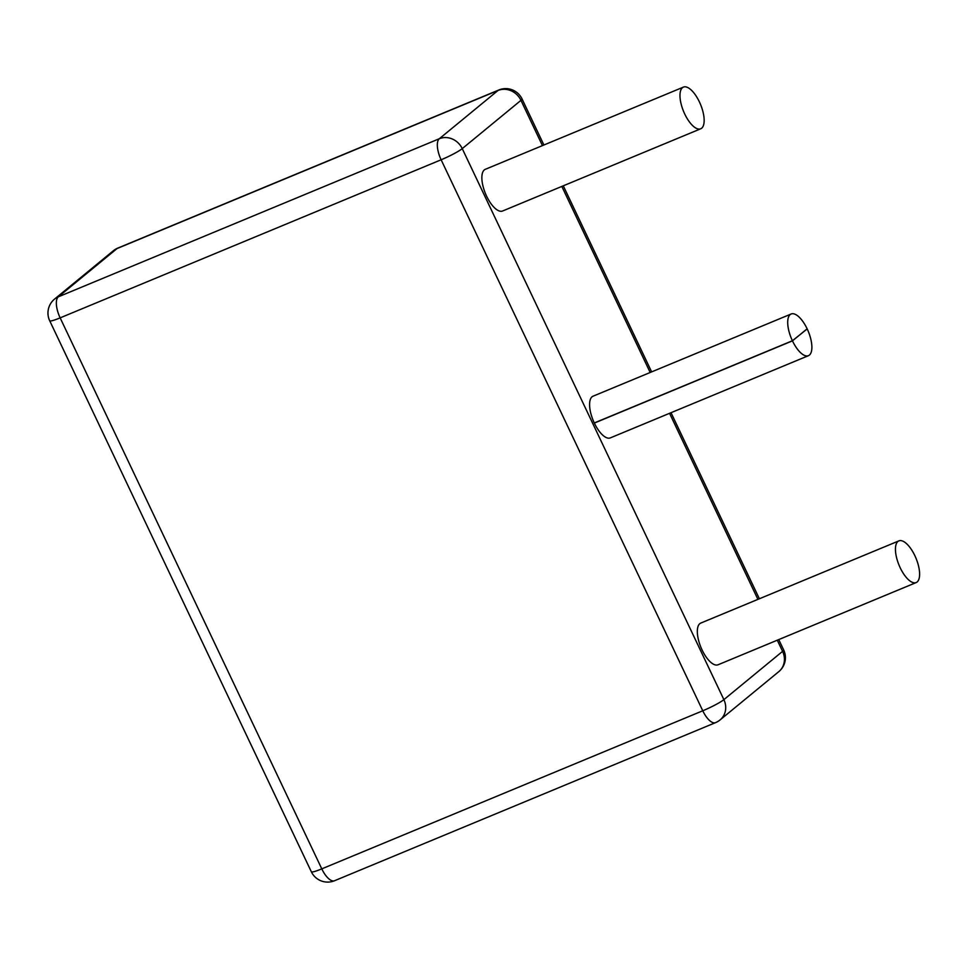 <?xml version="1.0" encoding="UTF-8"?>
<svg xmlns="http://www.w3.org/2000/svg" width="968" height="968" viewBox="0 0 968 968"><rect width="100%" height="100%" fill="white"/><g stroke="black" fill="none" stroke-linecap="round" stroke-linejoin="round"><path stroke-width="1.45" d="M498.798 90A18.053 7.333 67.5 0 0 498.024 90.472L439.315 138.739A18.053 16.371 50.6 0 1 462.244 148.624L520.953 100.345A18.053 2.021 154.6 0 0 522.03 98.93A18.053 18.053 0 0 0 498.798 90L117.818 248.086A18.053 7.333 67.5 0 0 117.043 248.558L58.322 296.825A18.053 7.333 67.5 0 0 60.149 317.867L441.13 159.781L702.768 710.778L321.787 868.865L60.149 317.867A18.053 2.021 -25.4 0 1 49.707 320.783A18.053 18.053 0 0 1 54.559 299.088A18.053 16.371 50.6 0 1 58.322 296.825L439.315 138.739A18.053 7.333 67.5 0 0 441.13 159.781A18.053 2.021 154.6 0 0 462.244 148.624L723.882 699.634A18.053 2.021 154.6 0 1 702.768 710.778A18.053 7.333 -112.5 0 0 715.558 722.636L334.577 880.723A18.053 7.333 -112.5 0 1 321.787 868.865A18.053 2.021 -25.4 0 1 311.345 871.781L49.707 320.783M783.669 649.939A18.053 2.021 154.6 0 1 782.592 651.355A18.053 16.371 50.6 0 1 778.816 671.623A18.053 18.053 0 0 0 783.669 649.939L778.744 639.594M898.256 541.209A22.566 9.16 -112.5 0 1 898.885 540.882A22.566 9.16 -112.5 0 1 915.643 557.399A22.566 9.16 -112.5 0 1 916.805 582.228A22.566 9.16 -112.5 0 1 916.176 582.567A22.566 9.16 -112.5 0 1 899.417 566.038A22.566 9.16 -112.5 0 1 898.256 541.209M898.885 540.882L700.771 623.077A22.566 9.16 67.5 0 0 700.142 623.416A22.566 9.16 67.5 0 0 701.304 648.245A22.566 9.16 67.5 0 0 718.062 664.774L916.176 582.567M808.449 355.679A22.566 9.16 -112.5 0 1 792.405 340.76L594.291 422.956A22.566 9.16 67.5 0 0 610.336 437.887L808.449 355.679A22.566 9.16 -112.5 0 0 809.369 355.123A22.566 9.16 -112.5 0 0 807.191 328.914L806.804 329.072M807.191 328.914L792.405 340.76M682.416 87.725A22.566 9.16 -112.5 0 1 683.42 87.108A22.566 9.16 -112.5 0 1 699.961 103.116A22.566 9.16 -112.5 0 1 701.715 128.175A22.566 9.16 -112.5 0 1 700.711 128.792A22.566 9.16 -112.5 0 1 684.17 112.784A22.566 9.16 -112.5 0 1 682.416 87.725M683.42 87.108L485.307 169.315A22.566 9.16 67.5 0 0 484.303 169.92A22.566 9.16 67.5 0 0 486.057 194.979A22.566 9.16 67.5 0 0 502.598 211L700.711 128.792M791.146 313.995L593.033 396.202A22.566 9.16 67.5 0 0 592.065 396.783A22.566 9.16 67.5 0 0 594.34 423.076L792.453 340.869A22.566 9.16 -112.5 0 1 790.178 314.576A22.566 9.16 -112.5 0 1 791.146 313.995A22.566 9.16 -112.5 0 1 807.13 328.805L792.453 340.869M117.818 248.086A18.053 18.053 0 0 0 113.268 250.821A18.053 16.371 50.6 0 1 117.043 248.558L498.024 90.472A18.053 16.371 50.6 0 1 520.953 100.345L542.443 145.599M777.292 640.199L782.592 651.355L723.882 699.634A18.053 16.371 50.6 0 1 720.107 719.902L778.816 671.623M561.827 186.425L650.181 372.486M669.566 413.312L757.908 599.374M54.559 299.088L113.268 250.821M311.345 871.781A18.053 18.053 0 0 0 334.577 880.723M715.558 722.636A18.053 18.053 0 0 0 720.107 719.902M522.03 98.93L543.895 144.994M563.279 185.82L651.633 371.881M671.018 412.707L759.372 598.769"/></g></svg>
